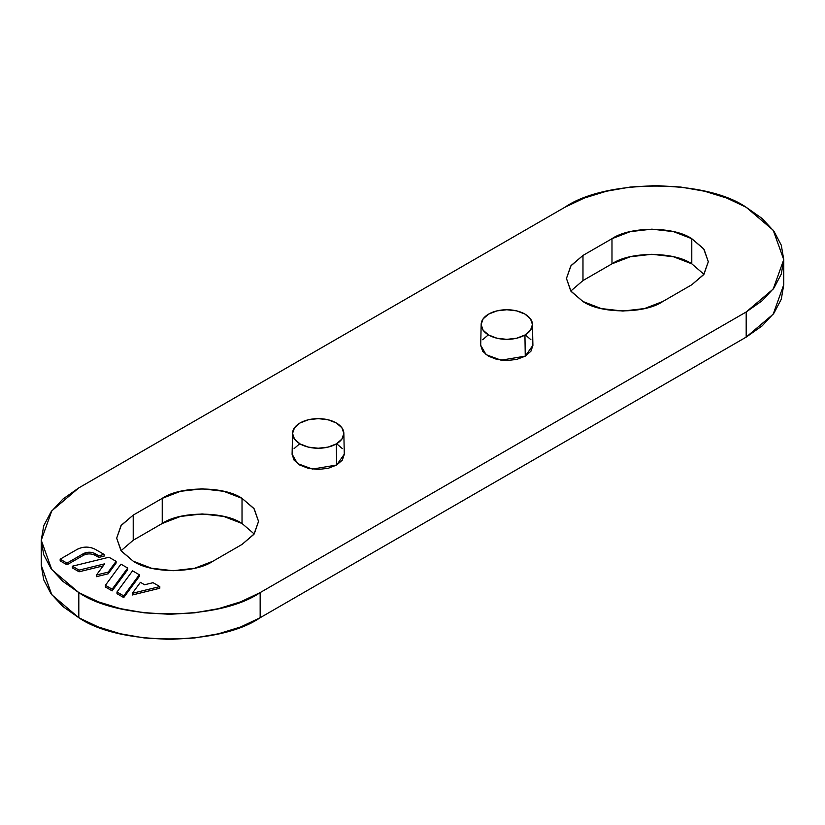 <?xml version="1.0" encoding="UTF-8"?>
<svg xmlns="http://www.w3.org/2000/svg" width="825" height="825" viewBox="0 0 825 825"><rect width="100%" height="100%" fill="white"/><g stroke="black" fill="none" stroke-linecap="round" stroke-linejoin="round"><path stroke-width="1.24" d="M260.164 592.587L240.735 601.796L218.563 608.644L194.504 612.851L169.486 614.274L144.468 612.851L120.409 608.644L98.237 601.796L78.808 592.587L62.865 581.367L51.016 568.569L43.715 554.678L41.25 540.241L43.715 525.793L51.016 511.902L62.865 499.104L78.808 487.884L564.836 207.281L584.265 198.072L606.437 191.235L630.496 187.017L655.514 185.594L680.532 187.017L704.591 191.235L726.763 198.072L746.192 207.281L762.135 218.501L773.984 231.299L781.285 245.19L783.75 259.638L781.285 274.075L773.984 287.966L762.135 300.764L746.192 311.984L260.164 592.587L260.164 617.719L746.192 337.116L746.192 311.984L746.192 337.116L773.2 314.17L783.75 284.759L781.285 299.207L773.984 313.098L762.135 325.896L746.192 337.116L260.164 617.719L260.164 592.587L746.192 311.984L773.2 289.039L783.75 259.638L773.2 230.227L746.192 207.281C705.385 179.035 605.643 179.035 564.836 207.281L78.808 487.884L51.8 510.83L41.25 540.241L51.8 569.642L78.808 592.587C119.615 620.833 219.357 620.833 260.164 592.587M72.332 567.889L79.076 571.787L103.166 565.878L79.076 571.787L79.076 570.106L72.332 566.218L108.972 557.236L116.108 561.351L108.178 572.127L96.463 575.004L104.672 563.836L79.076 570.106L104.672 563.836L96.463 575.004L108.178 572.127L116.108 561.351L108.972 557.236L72.332 566.218L79.076 570.106L79.076 571.787L72.332 567.889L72.332 566.218L72.332 567.889M96.463 576.675L108.178 573.808L116.108 563.021L116.108 561.351L116.108 563.021L108.178 573.808L108.178 572.127L108.178 573.808L96.463 576.675L96.463 575.004L96.463 576.675M116.995 593.68L123.74 597.568L139.291 576.417L139.291 574.736L123.74 595.898L116.995 591.999L132.547 570.848L139.291 574.736L132.547 570.848L116.995 591.999L123.74 595.898L139.291 574.736L139.291 576.417L123.74 597.568L123.74 595.898L123.74 597.568L116.995 593.68L116.995 591.999L116.995 593.68M242.024 544.428L254.255 533.857L258.555 521.39L254.255 508.922L242.024 498.352L223.719 491.298L202.125 488.812L180.541 491.298L162.236 498.352L133.217 515.109L120.986 525.68L116.686 538.148L120.986 550.615L133.217 561.175L151.522 568.239L173.116 570.725L194.71 568.239L213.015 561.175L242.024 544.428L253.914 534.332L258.555 521.39L253.914 508.458L242.024 498.352C224.07 485.935 180.19 485.935 162.236 498.352L162.236 523.483L133.217 540.241L162.236 523.483L162.236 498.352L133.217 515.109L133.217 540.241L133.217 515.109L121.327 525.205L116.686 538.148L121.327 551.079L133.217 561.175C151.171 573.602 195.051 573.602 213.015 561.175L242.024 544.428M691.783 284.759L704.014 274.189L708.314 261.731L704.014 249.263L691.783 238.693L673.478 231.629L651.884 229.154L630.29 231.629L611.985 238.693L582.976 255.441L570.745 266.011L566.445 278.479L570.745 290.947L582.976 301.517L601.281 308.571L622.875 311.056L644.459 308.571L662.764 301.517L691.783 284.759L662.764 301.517C644.81 313.943 600.93 313.943 582.976 301.517L571.086 291.421L566.445 278.479L571.086 265.537L582.976 255.441L582.976 280.572L611.985 263.825L582.976 280.572L582.976 255.441L611.985 238.693L611.985 263.825L611.985 238.693C629.949 226.267 673.829 226.267 691.783 238.693L691.783 263.825L673.478 256.761L651.884 254.275L630.29 256.761L611.985 263.825C629.949 251.398 673.829 251.398 691.783 263.825L691.783 238.693L703.673 248.789L708.314 261.731L703.673 274.663L691.783 284.759M480.707 345.489L482.697 351.254L488.348 356.142L496.815 359.411L506.808 360.556L516.79 359.411L525.257 356.142L530.908 351.254L532.898 345.489M530.908 339.725L525.257 334.837M488.348 334.837L482.697 339.725M292.102 454.379L294.092 460.144L299.743 465.032L308.21 468.301L318.192 469.446L328.185 468.301L336.652 465.032L342.303 460.144L344.293 454.379M342.303 448.614L336.652 443.726M299.743 443.726L294.092 448.614M132.33 594.99L159.803 588.256L159.803 586.585L132.33 593.309L140.405 582.337L144.602 584.76L153.058 582.687L159.803 586.585L132.33 593.309L140.405 582.337L144.602 584.76L153.058 582.687L159.803 586.585L159.803 588.256L132.33 594.99L132.33 593.309L132.33 594.99M105.404 586.977L112.148 590.875L127.7 569.724L127.7 568.043L112.148 589.205L105.404 585.307L120.955 564.156L127.7 568.043L120.955 564.156L105.404 585.307L112.148 589.205L127.7 568.043L127.7 569.724L112.148 590.875L112.148 589.205L112.148 590.875L105.404 586.977L105.404 585.307L105.404 586.977M60.163 560.866L66.98 564.795L83.48 555.277L83.48 553.596L66.98 563.124L60.163 559.185L77.56 549.151C83.356 546.439 89.162 546.439 94.968 549.151L104.125 554.431L98.794 555.741L95.092 553.596L95.092 555.277L98.794 557.411L104.125 556.112L104.125 554.431L94.968 549.151L90.967 547.604L86.264 547.068L81.551 547.604L77.56 549.151L60.163 559.185L66.98 563.124L83.48 553.596L83.48 555.277L66.98 564.795L66.98 563.124L66.98 564.795L60.163 560.866L60.163 559.185L60.163 560.866M78.808 617.719L78.808 592.587L78.808 617.719C119.615 645.965 219.357 645.965 260.164 617.719L240.735 626.928L218.563 633.765L194.504 637.983L169.486 639.406L144.468 637.983L120.409 633.765L98.237 626.928L78.808 617.719L62.865 606.499L51.016 593.701L43.715 579.81L41.25 565.362L51.8 594.773L78.808 617.719M242.024 523.483L223.719 516.429L202.125 513.944L180.541 516.429L162.236 523.483C180.19 511.057 224.07 511.057 242.024 523.483L242.024 498.352L242.024 523.483L254.193 533.961M582.976 280.572L570.807 291.039M703.942 274.292L691.783 263.825M133.217 540.241L121.058 550.708M481.161 324.369L480.707 345.304L486.08 354.647L501.053 360.185L525.257 356.142L524.937 335.022A25.647 14.809 180 0 1 488.668 335.022A25.647 14.809 180 0 1 481.357 326.37A25.647 14.809 180 0 1 503.363 309.88A25.647 14.809 180 0 1 532.177 322.389A25.647 14.809 180 0 1 524.937 335.022L525.257 356.142L532.898 345.304L532.445 324.369M488.668 335.022L483.11 330.217L481.161 324.545L483.11 318.883L488.668 314.077L496.99 310.87L506.808 309.746L516.615 310.87L524.937 314.077L530.496 318.883L532.455 324.545L530.496 330.217L524.937 335.022L516.615 338.229L506.808 339.353L496.99 338.229L488.668 335.022M292.555 433.259L292.102 454.193L297.474 463.537L312.448 469.074L336.652 465.032L336.332 443.912A25.647 14.809 180 0 1 300.063 443.912A25.647 14.809 180 0 1 292.741 435.26A25.647 14.809 180 0 1 314.748 418.77A25.647 14.809 180 0 1 343.571 431.289A25.647 14.809 180 0 1 336.332 443.912L336.652 465.032L344.293 454.193L343.839 433.259M300.063 443.912L294.504 439.106L292.545 433.445L294.504 427.773L300.063 422.967L308.385 419.76L318.192 418.636L328.01 419.76L336.332 422.967L341.89 427.773L343.839 433.445L341.89 439.106L336.332 443.912L328.01 447.119L318.192 448.243L308.385 447.119L300.063 443.912M83.48 553.596C87.347 551.791 91.224 551.791 95.092 553.596L98.794 555.741L104.125 554.431L104.125 556.112L98.794 557.411L98.794 555.741L98.794 557.411L95.092 555.277L95.092 553.596L92.431 552.575L89.286 552.214L83.48 553.596M83.48 555.277C87.347 553.472 91.224 553.472 95.092 555.277M41.25 565.362L41.25 540.241M783.75 284.759L783.75 259.638"/></g></svg>
